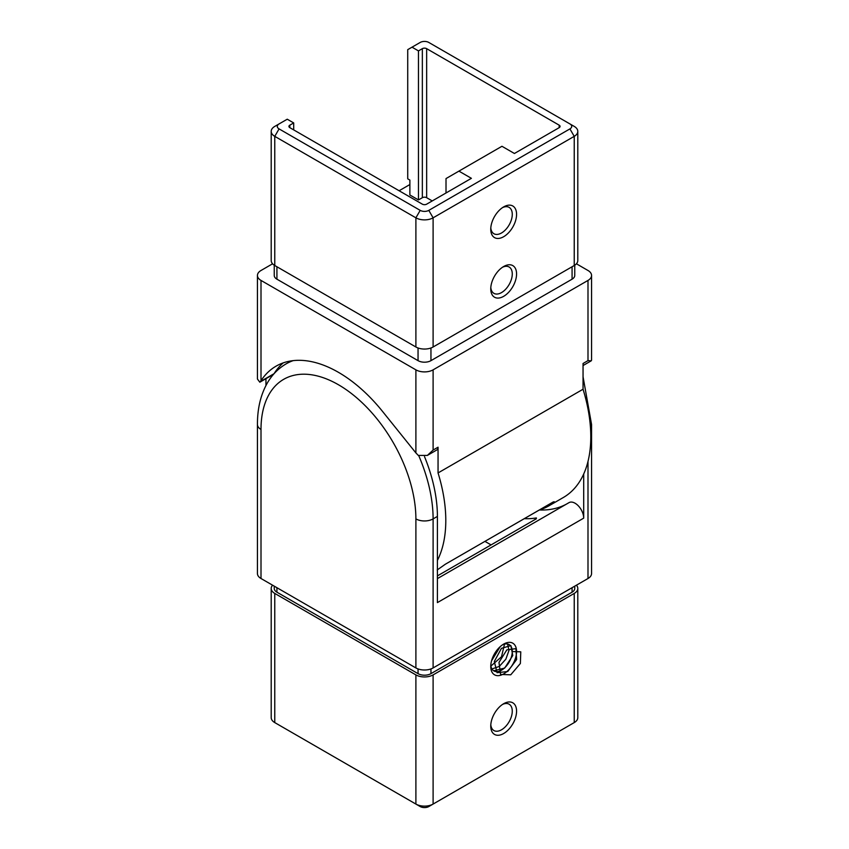 <?xml version="1.0" encoding="UTF-8"?>
<svg xmlns="http://www.w3.org/2000/svg" width="849" height="849" viewBox="0 0 849 849"><rect width="100%" height="100%" fill="white"/><g stroke="black" fill="none" stroke-linecap="round" stroke-linejoin="round"><path stroke-width="1.27" d="M418.472 199.94L418.472 50.898L422.346 48.658A3.046 1.762 0 0 1 426.654 48.658L559.173 125.164L559.173 127.658L514.42 153.489L501.95 146.283L458.916 171.127L471.397 178.322L426.654 204.163A3.046 1.762 180 0 1 422.346 204.163L289.827 127.658A3.046 1.762 180 0 1 288.936 126.405A3.046 1.762 180 0 1 289.827 125.164L293.701 122.935L287.249 119.21L279.077 123.922A6.081 3.513 0 0 0 279.077 128.899L420.202 210.372A6.081 3.513 0 0 0 428.798 210.372L569.923 128.899A6.081 3.513 0 0 0 569.923 123.922L428.798 42.45A6.081 3.513 0 0 0 420.202 42.45L407.722 49.656L407.722 178.821L409.876 180.073L409.876 194.973L418.472 199.94L422.346 197.7A3.046 1.762 0 0 1 426.654 197.7L432.247 200.937M437.214 569.955L445.396 564.192L552.964 502.099C554.641 501.462 554.779 501.727 553.378 502.884A9.127 5.274 60 0 1 552.773 502.237A3.046 1.762 -120 0 0 552.964 502.099C554.641 501.462 554.779 501.727 553.378 502.884C554.779 501.727 554.641 501.462 552.964 502.099M552.55 502.332A3.046 1.762 -120 0 0 552.773 502.237L445.396 564.192A3.046 1.762 60 0 1 445.205 564.341A3.046 1.762 60 0 1 445.141 564.373M539.455 509.931A132.646 76.58 -120 0 0 548.91 505.845A132.646 76.58 -120 0 0 553.378 502.884M272.582 263.795L261.004 270.491A12.173 7.025 0 0 0 257.438 275.458A12.173 7.025 0 0 0 261.004 280.425L415.893 369.846A12.173 7.025 0 0 0 433.107 369.846L433.107 450.055L427.365 455.425L436.789 449.981A6.081 3.513 -120 0 0 438.052 447.2L438.052 472.946L583.051 389.235A132.646 76.58 60 0 1 563.322 497.514L548.91 505.845M438.052 472.946A132.646 76.58 60 0 1 437.405 560.436M574.752 265.196L574.752 275.458A9.127 5.274 180 0 1 572.077 279.183L430.952 360.655A9.127 5.274 180 0 1 418.048 360.655L276.923 279.183A9.127 5.274 180 0 1 274.248 275.458L274.248 265.196M433.107 369.846L587.996 280.425A12.173 7.025 0 0 0 591.562 275.458A12.173 7.025 0 0 0 587.996 270.491L576.418 263.795M409.876 184.541L399.115 190.749M446.012 192.978L446.012 178.577L458.916 171.127M265.949 385.499L265.949 378.675M293.701 122.935L293.701 129.886M574.232 126.405L569.923 123.922L574.232 126.405A12.173 7.025 180 0 1 577.798 131.383L577.798 260.547A12.173 7.025 180 0 1 574.232 265.514L433.107 346.997A12.173 7.025 180 0 1 415.893 346.997L274.768 265.514A12.173 7.025 180 0 1 271.202 260.547L271.202 131.383A12.173 7.025 180 0 1 274.768 126.405L279.077 123.922M577.798 131.383A12.173 7.025 180 0 1 574.232 136.349L433.107 217.822A12.173 7.025 180 0 1 415.893 217.822L274.768 136.349A12.173 7.025 180 0 1 271.202 131.383M591.562 275.458L591.562 360.178L591.222 360.825L587.996 360.623L583.051 363.489L583.051 389.235M261.004 280.425L261.004 380.723A124.739 72.016 60 0 1 276.084 366.152A124.739 72.016 60 0 1 382.549 411.436L415.893 452.92L415.893 369.846M503.669 206.891A18.253 10.538 -60 0 1 516.574 214.351A18.253 10.538 -60 0 1 503.669 236.701A18.253 10.538 -60 0 1 490.754 229.251A18.253 10.538 -60 0 1 503.669 206.891L503.669 206.891M503.669 266.512A18.253 10.538 -60 0 1 516.574 273.962A18.253 10.538 -60 0 1 503.669 296.322A18.253 10.538 -60 0 1 490.754 288.872A18.253 10.538 -60 0 1 503.669 266.512L503.669 266.512M418.472 50.898L412.02 47.173M559.173 127.658A3.046 1.762 0 0 0 560.064 126.405A3.046 1.762 0 0 0 559.173 125.164M490.807 227.925A15.208 8.787 120 0 0 493.906 233.73A15.208 8.787 120 0 0 509.124 224.943A15.208 8.787 120 0 0 509.124 207.379A15.208 8.787 120 0 0 502.544 207.602M490.807 287.546A15.208 8.787 120 0 0 493.906 293.351A15.208 8.787 120 0 0 509.124 284.564A15.208 8.787 120 0 0 509.124 267A15.208 8.787 120 0 0 502.544 267.223M261.004 380.723L259.836 382.209L257.438 379.036L257.438 275.458M283.226 362.884A124.739 72.016 60 0 0 274.057 373.687A6.081 3.513 60 0 1 274.004 373.772M273.611 374.218A6.081 3.513 60 0 1 273.293 374.441L259.836 382.209M427.365 455.425L418.324 455.435L415.893 452.92M437.405 575.898L536.366 518.76L536.366 517.932A139.947 80.804 60 0 1 524.311 518.665M484.959 541.386L491.072 544.909M569 502.64L437.405 578.615L568.894 502.704A12.173 7.025 60 0 1 569 502.64A12.173 7.025 60 0 1 578.381 505.898A12.173 7.025 60 0 1 583.698 518.145L583.698 474.029M583.698 518.145L437.405 602.599L437.405 516.415A121.694 70.265 -120 0 0 424.511 456.635M590.458 427.429A12.173 7.025 0 0 0 591.562 424.5L591.562 573.542A12.173 7.025 180 0 1 587.996 578.509L433.107 667.94A12.173 7.025 180 0 1 415.893 667.94L261.004 578.509A12.173 7.025 180 0 1 257.438 573.542L257.438 424.5A12.173 7.025 0 0 0 261.004 429.467L261.004 578.509M272.582 585.205A12.173 7.025 0 0 0 271.202 588.453A12.173 7.025 0 0 0 274.768 593.419L415.893 674.891A12.173 7.025 0 0 0 433.107 674.891L574.232 593.419A12.173 7.025 0 0 0 577.798 588.453A12.173 7.025 0 0 0 576.418 585.205M271.202 588.453L271.202 717.617A12.173 7.025 0 0 0 274.768 722.595L415.893 804.067A12.173 7.025 0 0 0 433.107 804.067L574.232 722.595A12.173 7.025 0 0 0 577.798 717.617L577.798 588.453M279.056 725.057A6.081 3.513 180 0 0 279.077 725.078L274.768 722.595L274.768 593.419M503.669 733.515A18.253 10.538 -60 0 1 490.754 726.065A18.253 10.538 -60 0 1 503.669 703.715A18.253 10.538 -60 0 1 516.574 711.165A18.253 10.538 -60 0 1 503.669 733.515M503.669 673.904A18.253 10.538 -60 0 1 490.754 666.444A18.253 10.538 -60 0 1 503.669 644.094A18.253 10.538 -60 0 1 516.574 651.544A18.253 10.538 -60 0 1 503.669 673.904M569.944 725.057A6.081 3.513 180 0 1 569.923 725.078L574.232 722.595L574.232 593.419M428.798 806.55L433.107 804.067L428.798 806.55A6.081 3.513 180 0 1 420.202 806.55L415.893 804.067L415.893 674.891M274.248 586.16L274.248 588.453A9.127 5.274 0 0 0 276.923 592.178L418.048 673.65A9.127 5.274 0 0 0 430.952 673.65L572.077 592.178A9.127 5.274 0 0 0 574.752 588.453L574.752 586.16M490.807 724.738A15.208 8.787 120 0 0 493.906 730.543A15.208 8.787 120 0 0 501.515 729.79A15.208 8.787 120 0 0 511.448 716.386A15.208 8.787 120 0 0 509.124 704.203A15.208 8.787 120 0 0 502.544 704.415M490.807 665.117A15.208 8.787 120 0 0 493.906 670.933A15.208 8.787 120 0 0 501.515 670.179A15.208 8.787 120 0 0 511.448 656.765A15.208 8.787 120 0 0 509.124 644.582A15.208 8.787 120 0 0 502.544 644.794M291.324 360.878A121.694 70.265 -120 0 0 290.507 361.334L286.209 363.818A121.694 70.265 60 0 1 293.149 360.634M539.37 509.973A139.947 80.804 -120 0 0 566.262 504.221M536.366 517.932L536.366 518.76L536.366 517.932M512.276 651.544L520.777 651.83L520.373 663.472L510.758 674.806L500.56 674.456L498.979 662.379L506.853 649.867L515.884 648.636L516.638 659.493L507.713 671.527L497.058 672.695L494.309 661.477L501.451 648.328L510.886 645.601L512.785 655.534L504.646 668.11L493.651 670.774M507.575 643.998L508.986 650.44L505.855 659.174L499.318 666.401L491.953 668.97M504.508 644.094L501.494 656.797L490.924 666.03M500.21 646.641L491.56 660.798M279.077 128.899L274.768 136.349L274.768 265.514M420.202 210.372L415.893 217.822L415.893 346.997M428.798 210.372L433.107 217.822L433.107 346.997M569.923 128.899L574.232 136.349L574.232 265.514M587.996 360.623L587.996 280.425M438.052 447.2L433.107 450.055M289.827 125.164L289.827 127.658M422.346 48.658L422.346 197.7M426.654 48.658L426.654 197.7M276.923 279.183L276.923 266.756M418.048 360.655L418.048 347.984M430.952 360.655L430.952 347.984M572.077 279.183L572.077 266.756M274.057 373.687L260.516 381.509M261.004 568.575L261.004 429.467A109.521 63.229 -120 0 1 338.454 384.756A109.521 63.229 -120 0 1 415.893 518.898L415.893 667.94M437.405 516.415L433.107 518.898L433.107 667.94M587.996 578.509L587.996 461.432M433.107 804.067L433.107 674.891M279.077 725.078L274.768 722.595L279.077 725.078M572.077 587.699L572.077 592.178M430.952 668.927L430.952 673.65M418.048 668.927L418.048 673.65M276.923 587.699L276.923 592.178M418.822 455.839A121.694 70.265 60 0 1 433.107 518.898A12.173 7.025 180 0 1 415.893 518.898M583.051 365.537L591.222 360.825M552.773 502.237L553.431 501.961M569.923 725.078L574.232 722.595M257.438 424.5C257.396 408.178 260.845 394.074 267.796 382.199C272.497 374.377 278.631 368.254 286.209 363.818M591.562 424.5L583.051 376.776"/></g></svg>
